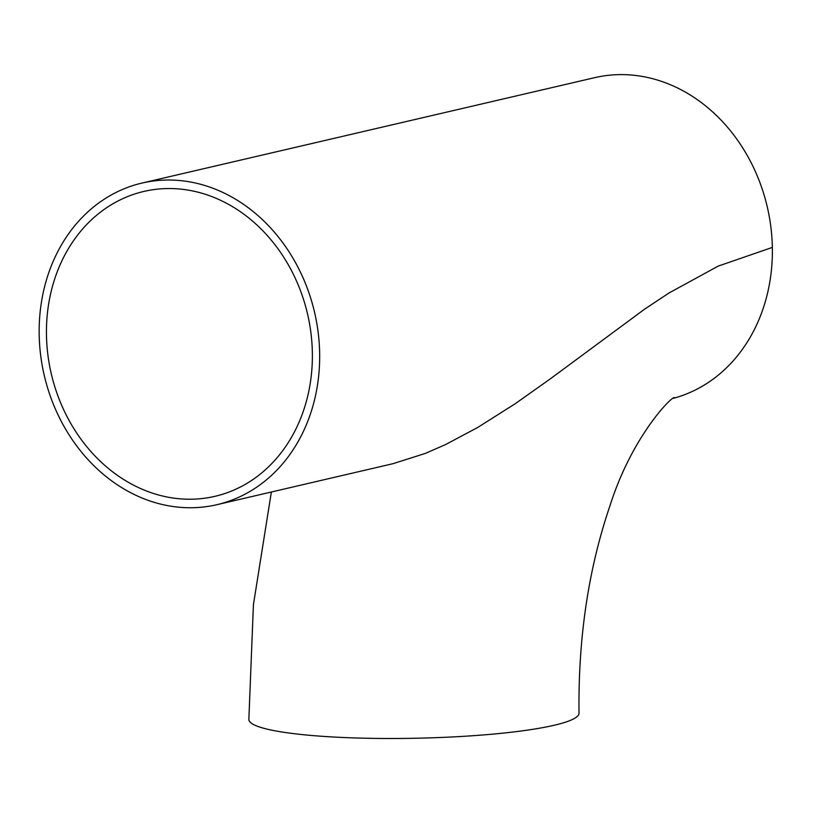 <?xml version="1.0" encoding="UTF-8"?>
<svg xmlns="http://www.w3.org/2000/svg" width="813" height="813" viewBox="0 0 813 813"><rect width="100%" height="100%" fill="white"/><g stroke="black" fill="none" stroke-linecap="round" stroke-linejoin="round"><path stroke-width="1.22" d="M46.473 335.413A156.533 131.574 76.9 0 1 143.911 191.431A156.533 131.574 76.9 0 1 176.431 188.768A156.533 131.574 76.9 0 1 310.962 333.117A156.533 131.574 76.9 0 1 214.917 496.337A156.533 131.574 76.9 0 1 46.473 335.413M319.641 352.822A165.11 138.789 -103.1 0 0 141.97 183.077A165.11 138.789 -103.1 0 0 40.65 355.24A165.11 138.789 -103.1 0 0 182.559 507.505A165.11 138.789 -103.1 0 0 216.858 504.7A165.11 138.789 -103.1 0 0 319.641 352.822M673.449 398.309A165.11 138.789 -103.1 0 0 772.35 247.406A165.11 138.789 -103.1 0 0 594.679 77.662L141.97 183.077M772.35 247.406L718.184 266.115L669.069 292.954L644.709 309.092L550.899 378.431L515.157 403.766L477.658 427.496L445.422 444.64L425.372 453.39L393.045 463.674L216.858 504.7M674.516 397.638C672.412 395.423 632.097 435.992 610.096 505.391C588.51 568.47 578.145 637.727 579.008 713.164A165.11 21.941 178.9 0 1 554.161 725.267A165.11 21.941 178.9 0 1 368.838 738.295A165.11 21.941 178.9 0 1 248.849 719.505L253.422 604.679L271.359 492.007"/></g></svg>
